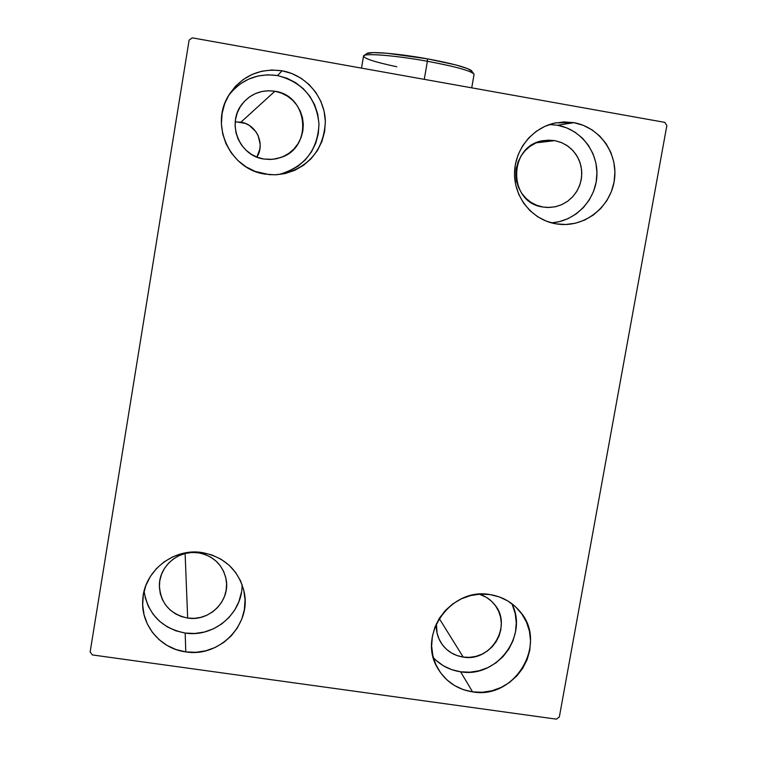 <?xml version="1.0" encoding="UTF-8"?>
<svg xmlns="http://www.w3.org/2000/svg" width="757" height="757" viewBox="0 0 757 757"><rect width="100%" height="100%" fill="white"/><g stroke="black" fill="none" stroke-linecap="round" stroke-linejoin="round"><path stroke-width="1.14" d="M433.354 657.672C440.754 665.469 449.838 670.172 460.597 671.8L472.586 691.889C457.379 689.419 445.826 681.678 437.925 668.649C416.785 635.492 450.737 587.053 489.911 594.567L499.251 596.894L507.881 601.001L515.479 606.736L521.753 613.861L526.465 622.103L529.427 631.149L530.543 640.659L529.777 650.254L527.146 659.574L522.756 668.27L516.776 676.01L509.442 682.502L501.02 687.488L491.832 690.791L482.237 692.277L472.586 691.889L463.265 689.627L454.607 685.596L446.971 679.928L440.64 672.841L435.862 664.618L432.824 655.553L431.641 646.014L432.379 636.353L434.991 626.957L439.401 618.195L445.419 610.388L452.809 603.859L461.306 598.853L470.561 595.57L480.222 594.122L489.911 594.567C501.74 596.45 511.524 601.824 519.274 610.691C548.901 642.267 515.649 699.951 472.586 691.889L460.597 671.8L469.87 672.188L479.086 670.768L487.915 667.608L496.005 662.82L503.055 656.593L508.789 649.156L513 640.801L515.526 631.84L516.265 622.614L515.186 613.482L512.328 604.777M232.796 90.424L240.187 83.961L248.693 79.097L257.995 76.003L267.713 74.811L277.488 75.568C302.554 82.078 316.379 98.249 318.981 124.091C317.666 149.952 304.73 166.635 280.166 174.129L289.713 170.95L298.144 166.095L305.478 159.68L311.42 151.939L315.754 143.177L318.3 133.715L318.981 123.921L317.751 114.165L314.657 104.826L309.821 96.253L303.415 88.768L295.684 82.683L286.931 78.226L277.488 75.568L282.096 70.789C306.046 74.971 324.838 97.095 325.349 121.423C323.968 148.4 310.474 165.792 284.869 173.608L276.381 174.763L269.237 174.64L255.147 171.404L246.006 166.824L237.906 160.531L231.169 152.782L226.04 143.849L222.747 134.084L221.404 123.864L222.066 113.578L224.706 103.633L229.239 94.417L235.484 86.279L243.196 79.542L252.072 74.46L261.761 71.243L271.905 70.004L282.096 70.789L291.947 73.571L301.078 78.226L309.13 84.576L315.801 92.382L320.845 101.324L324.062 111.071L325.349 121.252L324.639 131.463L321.971 141.332L317.457 150.473L311.259 158.544L303.614 165.234L294.823 170.297L285.2 173.533L275.122 174.82L264.978 174.101C230.355 169.426 209.746 125.776 228.396 95.836C241.105 76.249 259.008 67.893 282.096 70.789L277.488 75.568C257.248 72.842 240.877 79.599 228.396 95.827M557.512 125.255C580.941 129.296 598.522 152.28 596.857 176.419C595.428 200.567 575.14 221.337 551.484 222.861L559.054 221.725L568.015 218.659L576.238 213.881L583.41 207.579L589.268 199.98L593.573 191.379L596.166 182.106L596.951 172.511L595.901 162.954L593.034 153.813L588.473 145.42L582.388 138.115L575.008 132.172L566.605 127.829L557.512 125.255L573.891 122.672C599.459 127.062 618.034 153.132 614.495 179.314C611.278 205.535 586.789 226.22 561.032 224.432L555.884 223.826L546.431 221.214L537.678 216.757L529.947 210.626L523.56 203.056L518.744 194.331L515.697 184.784L514.542 174.782L515.328 164.714L518.034 154.977L522.538 145.94L528.679 137.963L536.211 131.349L544.851 126.353L554.256 123.173L564.06 121.934L573.891 122.672L583.354 125.359L592.097 129.892L599.79 136.09L606.12 143.707L610.861 152.45L613.823 161.979L614.921 171.934L614.088 181.935L611.382 191.597L606.887 200.558L600.793 208.478L593.318 215.045L584.754 220.022L575.415 223.22L565.678 224.507L555.884 223.826C532.71 219.965 514.542 198.192 514.533 174.006C514.353 149.829 532.445 127.365 555.742 122.852L573.891 122.672L557.512 125.255L549.478 124.526M144.067 591.312C148.135 614.419 161.837 628.338 185.172 633.06L185.787 651.891C160.503 648.834 140.679 625.036 142.742 599.913C143.858 571.204 173.495 547.661 202.242 552.582L211.951 554.985L220.959 559.196L228.917 565.063L235.522 572.358L240.527 580.78L243.735 590.025L245.031 599.733L244.379 609.527L241.795 619.046L237.376 627.913L231.311 635.795L223.807 642.4L215.158 647.481L205.696 650.821L195.779 652.316L185.787 651.891L176.088 649.572L167.07 645.428L159.074 639.627L152.403 632.379L147.322 623.967L144.038 614.712L142.676 604.966L143.291 595.106L145.855 585.521L150.283 576.579L156.396 568.63L163.966 561.978L172.681 556.887L182.219 553.556L192.202 552.099L202.242 552.582C224.791 557.095 238.767 570.258 244.18 592.088C251.57 624.601 219.303 657.663 185.787 651.891L185.172 633.06L194.767 633.477L204.286 632.057L213.36 628.849L221.659 623.986L228.86 617.646L234.689 610.076L238.919 601.569L241.398 592.428M187.66 618.062C169.842 614.116 160.418 603.159 159.377 585.189C159.32 565.848 179.106 549.478 198.457 552.818C213.824 555.95 223.088 565.044 226.248 580.08C230.128 601.134 209.159 621.781 187.66 618.062L185.115 553.499L187.66 618.062L181.292 616.52L175.369 613.785L170.126 609.953L165.755 605.184L162.424 599.648L160.276 593.573L159.386 587.167L159.793 580.704L161.487 574.412L164.392 568.545L168.404 563.331L173.362 558.978L179.078 555.638L185.323 553.452L191.871 552.496L198.457 552.818L204.835 554.389L210.749 557.152L215.982 561.013L220.325 565.801L223.618 571.336L225.728 577.421L226.589 583.798L226.163 590.242L224.469 596.497L221.574 602.326L217.581 607.511L212.651 611.855L206.964 615.186L200.747 617.381L194.227 618.346L187.66 618.062M543.006 207.03C507.256 202.725 508.165 144.379 544.207 140.528L554.786 140.632L536.249 142.827L554.786 140.632L561.543 142.6L567.722 146.006L573.03 150.671L577.241 156.396L580.146 162.916L581.622 169.918L581.613 177.1L580.108 184.131L577.184 190.698L572.973 196.489L567.665 201.248L561.495 204.769L554.758 206.879L547.746 207.484L543.006 207.03L536.798 205.308L531.036 202.374L525.964 198.343L521.762 193.366L518.602 187.632L516.605 181.368L515.858 174.81L516.369 168.215L518.138 161.828L521.09 155.904L525.121 150.671L530.061 146.338L535.729 143.054L541.898 140.972L548.333 140.149L554.786 140.632L561.003 142.382L566.756 145.353L571.809 149.413L575.982 154.4L579.105 160.143L581.073 166.398L581.802 172.937L581.272 179.513L579.493 185.862L576.55 191.758L572.538 196.962L567.627 201.277L561.987 204.551L555.856 206.642L549.44 207.484L543.006 207.03M236.411 121.858L245.296 123.4L249.346 125.444L255.904 131.68L258.156 135.626L260.181 144.436L259.878 148.959L256.888 157.106C265.414 143.991 256.481 124.366 240.925 122.189L274.895 91.256C308.326 95.533 313.067 147.397 281.121 157.409L272.511 159.358L263.673 159.008C239.061 155.772 226.248 123.003 242.268 103.86C250.832 93.641 261.704 89.44 274.895 91.256L240.925 122.189L235.219 121.924M463.208 657.085C453.566 655.515 446.128 650.679 440.905 642.561C437.432 636.798 435.928 630.515 436.382 623.711L437.073 633.136L439.069 639.097L442.202 644.51L446.365 649.175L451.38 652.913L457.067 655.581L463.208 657.085L439.221 618.478L463.208 657.085C491.113 662.366 513.066 625.433 494.472 604.417L494.463 604.408C490.47 599.516 485.426 596.1 479.323 594.169L486.373 597.33L491.378 601.096L495.513 605.78L498.617 611.202L500.576 617.154L501.323 623.408L500.822 629.729L499.1 635.861L496.214 641.586L492.287 646.677L487.451 650.944L481.916 654.228L475.869 656.385L469.548 657.35L463.208 657.085M189.118 40.112L90.14 651.947L92.401 654.937L556.357 719.15L559.338 716.964L666.86 125.492L664.769 122.369L192.297 37.85L189.118 40.112L90.14 651.947L92.401 654.937L556.357 719.15L559.338 716.964L666.86 125.492L664.769 122.369L192.297 37.85L189.118 40.112M145.117 597.311L148.277 606.206L153.141 614.287L159.538 621.251L167.212 626.834L175.87 630.818L185.172 633.06C213.928 637.858 242.893 613.094 242.051 584.47M274.895 91.256L281.349 93.064L287.338 96.111L292.637 100.265L297.018 105.384L300.34 111.241L302.459 117.638L303.311 124.318L302.857 131.027L301.106 137.509L298.144 143.508L294.076 148.817L289.051 153.207L283.269 156.529L276.948 158.648L270.334 159.49L263.673 159.008L257.219 157.238L251.22 154.22L245.911 150.094L241.492 145.003L238.143 139.146L235.985 132.74L235.115 126.04L235.55 119.303L237.282 112.793L240.253 106.756L244.35 101.429L249.394 97.01L255.213 93.679L261.562 91.569L268.205 90.745L274.895 91.256M435.975 660.274L443.318 665.734L451.636 669.623L460.597 671.8C496.687 678.395 528.783 635.719 511.808 603.66M473.466 73.467L471.403 70.552C466.482 67.307 451.825 63.399 427.431 58.838L427.383 61.26C452.989 66.039 468.346 70.108 473.466 73.467L474.005 74.688M471.725 87.831L474.071 74.281C471.573 70.997 456.017 66.654 427.383 61.26L424.28 79.353L427.383 61.26C394.416 55.233 362.196 52.839 363.502 56.255L361.496 68.121M366.814 53.539L373.324 52.602L387.13 53.264L427.431 58.838L455.686 64.903L467.684 68.622L471.999 71.395M396.782 66.767C373.419 61.771 362.461 58.052 363.909 55.621C366.672 53.122 397.141 55.744 427.383 61.26L427.431 58.838C398.608 53.577 369.539 51.116 366.833 53.529L363.909 55.621M437.205 667.362L437.925 668.649M440.905 642.561L440.385 641.69M281.121 157.409L274.677 159.093M547.746 207.484L545.551 207.361M557.701 224.1L561.032 224.432M280.166 174.129L284.869 173.608"/></g></svg>
